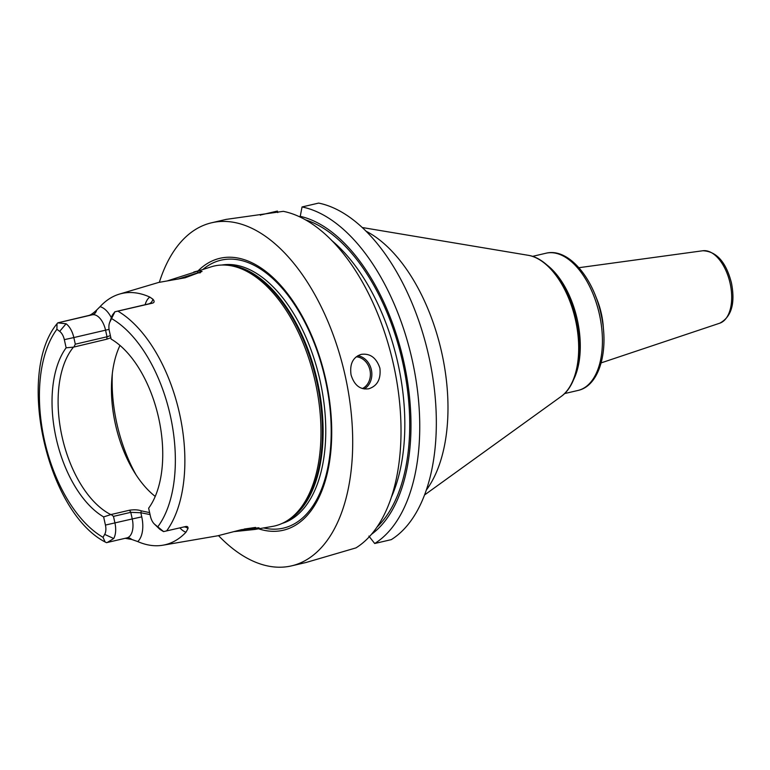 <?xml version="1.0" encoding="UTF-8"?>
<svg xmlns="http://www.w3.org/2000/svg" width="770" height="770" viewBox="0 0 770 770"><rect width="100%" height="100%" fill="white"/><g stroke="black" fill="none" stroke-linecap="round" stroke-linejoin="round"><path stroke-width="1.16" d="M167.802 280.742L211.76 266.651A133.451 72.284 76.9 0 1 226.621 265.169A133.451 72.284 76.9 0 1 315.363 382.276A133.451 72.284 76.9 0 1 286.401 521.175A133.451 72.284 76.9 0 1 272.416 526.43L254.851 529.442L233.618 531.666M185.676 526.536L163.538 531.608L160.208 529.539L155.088 524.639L163.625 531.598M185.483 526.584C187.389 526.151 188.227 526.815 187.995 528.576L185.974 532.224A126.829 68.694 76.9 0 1 162.894 545.208A126.829 68.694 76.9 0 1 137.734 541.56L131.728 539.452L125.192 538.307M162.894 545.208L217.727 535.795L241.511 529.654L258.999 527.768L254.851 529.442M131.728 539.452A7.046 5.919 79.1 0 0 126.877 537.912L106.481 542.657L105.153 542.003L103.016 537.316L104.691 534.39L113.71 538.528A17.614 9.538 -103.1 0 0 114.942 522.994L113.479 516.372L111.169 514.504L129.562 510.212C134.182 509.519 138.09 509.73 141.295 510.837L149.621 512.608M107.271 542.494L113.71 538.528M166.609 530.934A125.404 67.924 76.9 0 0 179.583 413.808A125.404 67.924 -103.1 0 0 117.877 311.128L114.894 311.802L110.081 321.61A10.568 5.727 76.9 0 0 109.532 322.813A10.568 5.727 76.9 0 0 109.34 330.936L111.15 339.089A96.404 52.216 76.9 0 1 158.678 418.072A96.404 52.216 76.9 0 1 148.639 508.2L150.448 516.352A10.568 5.727 -103.1 0 0 154.318 523.975A10.568 5.727 -103.1 0 0 155.088 524.639M111.169 514.504L103.623 516.911A96.404 52.216 76.9 0 1 56.095 437.918A96.404 52.216 76.9 0 1 66.133 347.799L64.324 339.647A10.568 5.727 -103.1 0 0 59.675 331.36L56.903 329.3L57.019 323.737L57.76 322.851L88.829 315.469C90.735 314.997 93.334 313.197 96.635 310.079L100.052 306.681A127.714 69.175 76.9 0 1 119.437 294.101A127.714 69.175 76.9 0 1 149.784 297.066L152.893 299.193C154.712 301.349 154.481 302.687 152.181 303.216L114.807 311.802L148.446 303.938A17.614 9.538 -103.1 0 0 148.254 303.986M103.623 516.911L105.432 525.063A10.568 5.727 76.9 0 1 104.691 534.39M66.133 347.799L73.468 347.145A93.353 50.56 -103.1 0 0 62.043 436.6A93.353 50.56 76.9 0 0 110.553 514.456M154.318 523.975L158.918 528.432A17.614 9.538 -103.1 0 0 160.208 529.539M114.894 311.802L112.593 314.776A17.614 9.538 -103.1 0 0 111.679 316.778L109.532 322.813M73.468 347.145L106.818 339.185L107.02 336.779L110.38 335.614M110.851 337.732L106.818 339.185M119.985 345.451A93.353 50.56 -103.1 0 0 115.385 424.145A93.353 50.56 76.9 0 0 155.242 496.429M75.306 344.19L107.02 336.779L105.557 330.166L73.833 337.568L75.306 344.19L73.997 346.847M64.324 339.647L73.833 337.568A17.614 9.538 -103.1 0 0 66.095 323.766L57.76 322.851M117.877 311.128L152.181 303.216M193.828 271.983L198.41 270.819L202.058 271.444L185.224 277.758L158.649 282.446L119.437 294.101M258.576 528.798A139.611 75.624 -103.1 0 0 325.854 379.957A139.611 75.624 -103.1 0 0 198.294 270.655M159.361 282.253A176.138 95.403 -103.1 0 1 211.519 222.799A176.138 95.403 -103.1 0 1 345.287 376.203A176.138 95.403 76.9 0 1 291.628 565.854A176.138 95.403 76.9 0 1 218.526 535.641M291.628 565.854L306.2 562.447L355.971 547.884A176.138 95.403 76.9 0 0 393.595 364.913A176.138 95.403 76.9 0 0 283.312 211.336L226.072 219.402L211.519 222.799M368.811 388.773C360.196 389.947 354.277 385.308 351.053 374.855C349.551 363.979 352.93 357.155 361.188 354.383C370.11 353.151 376.338 357.723 379.889 368.118C381.063 379.052 377.377 385.934 368.811 388.773L368.349 388.869M318.636 203.088A176.138 95.403 76.9 0 1 429.294 358.425A176.138 95.403 76.9 0 1 391.285 539.635L374.701 543.505A176.138 95.403 76.9 0 0 412.71 362.304A176.138 95.403 76.9 0 0 302.042 206.957L318.636 203.088M260.347 215.244A176.138 95.403 76.9 0 1 260.809 214.936L277.402 211.067L277.739 212.587M302.042 206.957L300.117 217.063M371.573 534.245A167.764 90.87 -103.1 0 0 403.682 361.303A167.764 90.87 -103.1 0 0 299.944 216.274M368.888 536.084L374.701 543.505M365.952 231.144A146.194 79.185 -103.1 0 1 441.816 353.016A146.194 79.185 76.9 0 1 426.387 489.97M177.822 279.163L197.37 272.955L200.431 272.763M255.582 527.421L244.206 529.048M141.295 510.837L140.843 512.753L130.775 512.339L113.479 516.372M150.054 514.581L140.843 512.753L141.757 516.872L132.248 518.951L130.775 512.339L129.562 510.212M157.869 526.699A118.368 64.112 -103.1 0 0 170.363 415.819A118.368 64.112 -103.1 0 0 111.756 318.684M56.903 329.3A118.368 64.112 -103.1 0 0 44.41 440.18A118.368 64.112 -103.1 0 0 103.016 537.316M183.915 526.94A7.046 5.919 -100.9 0 1 187.995 528.576M179.872 527.874A24.659 13.36 -103.1 0 0 185.974 532.224M110.081 321.61L112.593 314.776M152.893 299.193A7.046 5.919 -100.9 0 1 148.639 303.9A17.614 9.538 -103.1 0 0 148.446 303.938M66.095 323.766L59.675 331.36M109.061 329.368L105.557 330.166A17.614 9.538 -103.1 0 0 92.371 314.786L88.829 315.469M96.635 310.079A7.046 5.919 79.1 0 1 92.371 314.786L58.539 322.688M149.784 297.066A24.659 13.36 -103.1 0 0 145.116 304.718M111.352 317.702A24.659 13.36 -103.1 0 0 100.052 306.681M286.401 521.175L288.009 520.212A132.863 71.966 -103.1 0 0 316.836 381.92A132.863 71.966 -103.1 0 0 228.488 265.323L226.621 265.169M285.863 521.492A132.748 71.899 -103.1 0 0 317.519 381.756A132.748 71.899 -103.1 0 0 225.995 265.121M282.147 523.417A132.748 71.899 -103.1 0 0 320.176 381.14A132.748 71.899 -103.1 0 0 221.818 265.044M263.619 527.941A137.56 74.507 -103.1 0 0 325.421 380.014A137.56 74.507 -103.1 0 0 203.203 269.202M391.526 496.871A162.047 87.77 -103.1 0 0 331.629 240.404M305.411 219.816A165.569 89.676 76.9 0 1 401.978 359.205A165.569 89.676 76.9 0 1 377.127 526.94M364.21 388.956A17.614 14.803 79.1 0 0 371.477 370.322A17.614 14.803 79.1 0 0 357.771 355.74M362.391 388.552A16.555 13.918 79.1 0 0 370.043 370.591A16.555 13.918 79.1 0 0 356.231 356.799M571.456 383.787A73.063 39.568 -103.1 0 0 576.143 320.099C583.468 352.179 577.577 385.077 561.147 396.473A74.324 40.252 -103.1 0 0 575.556 320.253A74.324 40.252 -103.1 0 0 528.172 255.294L362.169 227.506M528.172 255.294C548.577 258.287 569.02 286.883 576.143 320.089A73.063 39.568 -103.1 0 0 543.033 262.098M546.806 264.88A70.455 38.163 76.9 0 1 577.317 319.762A70.455 38.163 76.9 0 1 573.602 379.629M578 390.448A70.455 38.163 -103.1 0 0 599.464 314.583A70.455 38.163 -103.1 0 0 545.959 253.234C568.193 247.545 593.285 277.498 601.033 314.189C609.263 349.724 599.84 385.789 578 390.448L564.554 393.586M595.768 296.614A50.291 27.239 76.9 0 1 601.37 313.708A50.291 27.239 76.9 0 1 603.439 329.493M702.846 250.75C716.591 251.367 726.129 262.127 731.471 283.023C735.389 303.476 731.49 316.865 719.767 323.188A37.249 20.174 -103.1 0 0 730.124 283.37A37.249 20.174 -103.1 0 0 702.846 250.75L578.915 267.7M198.41 270.819L197.37 272.955M255.707 529.288L253.869 527.816M136.059 474.84A110.967 60.099 76.9 0 1 116.828 423.423A110.967 60.099 -103.1 0 1 112.353 373.306M137.734 541.56A24.659 13.36 -103.1 0 0 141.757 516.872M126.684 537.951A17.614 9.538 -103.1 0 0 126.877 537.912A17.614 9.538 -103.1 0 0 132.248 518.951L105.432 525.063M105.153 542.003C46.633 511.675 15.92 373.46 57.019 323.737M561.147 396.473L424.617 494.918M532.513 256.372L545.959 253.234M719.767 323.188L601.139 362.882"/></g></svg>
